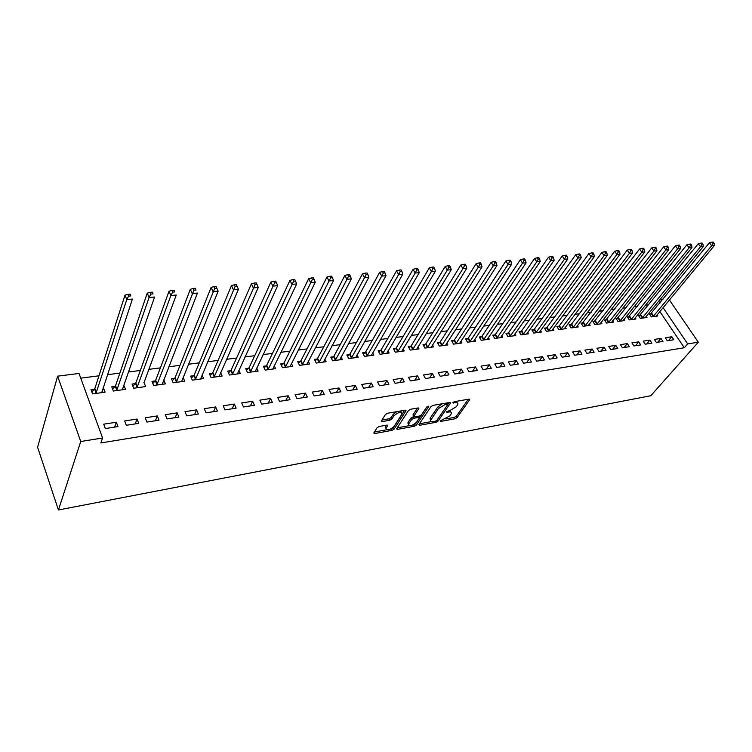 <?xml version="1.0" encoding="UTF-8"?>
<svg xmlns="http://www.w3.org/2000/svg" width="752" height="752" viewBox="0 0 752 752"><rect width="100%" height="100%" fill="white"/><g stroke="black" fill="none" stroke-linecap="round" stroke-linejoin="round"><path stroke-width="1.13" d="M440.136 420.932L440.625 421.43L455.063 418.779L457.094 417.567L469.737 399.594L468.928 399.152L454.321 401.681L452.76 402.762L455.242 402.762C457.235 402.489 458.118 402.969 457.902 404.219L456.389 406.682L449.781 410.63L446.444 411.823L446.923 412.35L448.822 412.011C450.805 411.729 451.689 412.199 451.482 413.431L449.997 415.818L440.136 420.932M379.177 426.487L377.053 427.766L373.763 433.03L374.712 433.547L392.036 430.36L394.133 429.11L406.042 410.733L405.112 410.207L387.562 413.243L385.4 414.54L381.339 421.026L382.289 421.571L389.809 420.236L391.942 418.958L393.916 415.865C398.109 412.199 400.844 411.523 402.132 413.844L394.076 426.431C389.94 430.031 387.233 430.699 385.955 428.433L387.618 425.66L386.678 425.134L379.177 426.487M102.573 438.002L80.737 441.509L57.622 376.169L79.026 373.462L102.573 438.002L100.853 442.947L684.311 347.744L687.685 343.908L663.057 307.624M80.737 441.509L58.43 509.978L650.79 395.731L698.317 342.198L687.685 343.908M418.883 424.57L419.625 425.294L436.057 422.267L438.106 421.045L450.533 402.95L449.696 402.48L433.058 405.366L430.952 406.625L418.883 424.57M414.343 426.262L397.47 429.364L396.558 428.875L408.486 410.526L410.62 409.248L417.971 407.979L418.751 408.75L413.732 416.392L414.625 416.89L419.428 416.035L421.524 414.784L426.657 407.105L428.753 406.569L416.411 425.021L414.343 426.262L413.609 424.842L413.045 424.946M57.622 376.169L37.6 447.243L58.43 509.978M138.706 423.357L137.043 419.043L124.672 420.951L126.317 425.294L138.706 423.357M115.075 386.378L111.757 386.829L113.345 391.031L125.603 389.339L123.666 385.212M115.789 386.284L115.319 386.349M178.873 417.078L177.162 412.867L165.308 414.69L167 418.939L178.873 417.078M155.899 380.841L155.42 380.907M155.166 380.944L151.989 381.377L153.624 385.485L165.393 383.858L163.739 379.788M217.422 411.062L215.664 406.945L204.281 408.693L206.02 412.839L217.422 411.062M194.411 375.624L193.922 375.69M193.668 375.727L190.604 376.141L192.296 380.155L203.595 378.594L202.044 374.957M254.439 405.272L252.644 401.248L241.702 402.94L243.488 406.982L254.439 405.272M230.657 370.708L227.715 371.103L229.445 375.032L240.302 373.537L238.845 370.266M290.009 399.716L288.185 395.778L277.667 397.404L279.481 401.361L290.009 399.716M266.227 365.886L263.397 366.271L265.155 370.106L275.599 368.668L274.226 365.707M324.225 394.368L322.373 390.523L312.249 392.074L314.101 395.956L324.225 394.368M300.452 361.242L297.726 361.618L299.522 365.369L309.58 363.987L308.273 361.289M357.162 389.226L355.282 385.456L345.535 386.951L347.415 390.749L357.162 389.226M333.409 356.777L330.786 357.134L332.61 360.81L342.301 359.475L341.06 357.003M388.887 384.263L386.979 380.578L377.589 382.025L379.487 385.729L388.887 384.263M365.171 352.472L362.643 352.81L364.494 356.42L373.829 355.132L372.654 352.857M419.466 379.487L417.539 375.878L408.486 377.269L410.404 380.907L419.466 379.487M395.806 348.317L393.371 348.646L395.232 352.18L404.247 350.94L403.119 348.834M448.953 374.881L447.008 371.338L438.275 372.682L440.221 376.244L448.953 374.881M425.359 344.303L423.009 344.623L424.899 348.091L433.594 346.888L432.522 344.942M477.426 370.435L475.461 366.957L467.03 368.254L468.985 371.751L477.426 370.435M453.898 340.44L451.632 340.75L453.531 344.143L461.935 342.987L460.91 341.173M504.912 366.139L502.938 362.727L494.797 363.987L496.762 367.408L504.912 366.139M481.477 336.699L479.278 336.999L481.195 340.327L489.308 339.208L488.33 337.516M531.476 361.985L529.493 358.638L521.625 359.851L523.599 363.216L531.476 361.985M508.126 333.089L506.002 333.371L507.938 336.642L515.787 335.561L514.838 333.982M557.157 357.971L555.164 354.69L547.55 355.865L549.543 359.165L557.157 357.971M533.911 329.592L531.852 329.865L533.798 333.08L541.393 332.036L540.491 330.551M582.01 354.089L580.008 350.864L572.639 352.002L574.641 355.235L582.01 354.089M558.858 326.208L556.875 326.481L558.821 329.63L566.171 328.615L565.307 327.223M606.065 350.329L604.053 347.17L596.919 348.261L598.93 351.447L606.065 350.329M583.026 322.928L581.099 323.191L583.054 326.293L590.17 325.315L589.333 323.99M629.349 346.691L627.337 343.579L620.428 344.651L622.44 347.772L629.349 346.691M606.432 319.76L604.561 320.014L606.526 323.059L613.425 322.11L612.617 320.86M651.918 343.166L649.907 340.111L643.204 341.145L645.225 344.209L651.918 343.166M629.114 316.686L627.3 316.93L629.274 319.92L635.957 318.998L635.177 317.823M673.801 339.744L671.78 336.746L665.285 337.742L667.306 340.759L673.801 339.744M651.11 313.697L649.352 313.941L651.326 316.883L657.812 315.99L657.06 314.872M684.311 347.744L659.833 311.516M656.759 306.966L655.453 305.03M648.75 304.795L645.357 305.227M637.621 306.233L634.086 306.684M626.322 307.69L622.637 308.17M614.845 309.175L611 309.664M603.189 310.679L599.184 311.196M591.345 312.212L587.171 312.747M579.313 313.763L574.97 314.327M567.074 315.342L562.562 315.925M554.647 316.949L549.947 317.551M542.004 318.585L537.125 319.215M529.154 320.239L524.078 320.897M516.088 321.931L510.815 322.608M502.797 323.642L497.326 324.347M489.289 325.39L483.602 326.124M475.537 327.167L469.643 327.928M461.549 328.972L455.43 329.761M447.318 330.814L440.963 331.632M432.832 332.685L426.243 333.531M418.084 334.584L411.25 335.467M403.072 336.52L395.994 337.441M387.788 338.494L380.446 339.443M372.231 340.506L364.617 341.493M356.373 342.555L348.486 343.57M340.224 344.642L332.046 345.694M323.774 346.766L315.295 347.856M307.004 348.928L298.224 350.065M289.905 351.137L280.816 352.312M272.487 353.393L263.068 354.606M254.721 355.687L244.964 356.946M236.607 358.027L226.493 359.334M218.118 360.415L207.646 361.759M199.271 362.849L188.423 364.25M180.029 365.331L168.796 366.779M160.392 367.869L148.755 369.373M140.342 370.454L128.291 372.014M119.878 373.095L107.386 374.712M98.973 375.803L80.737 378.153M640.196 315.182L638.41 315.417L640.384 318.387L646.974 317.485L646.203 316.338M662.944 341.436L660.923 338.409L654.334 339.425L656.355 342.47L662.944 341.436M617.862 318.209L616.02 318.453L617.984 321.48L624.78 320.54L623.981 319.327M640.723 344.914L638.711 341.831L631.906 342.884L633.927 345.976L640.723 344.914M594.813 321.33L592.924 321.593L594.879 324.657L601.891 323.698L601.064 322.42M617.796 348.496L615.785 345.365L608.772 346.437L610.774 349.595L617.796 348.496M571.041 324.554L569.085 324.817L571.031 327.947L578.269 326.951L577.414 325.597M594.136 352.19L592.125 349.003L584.877 350.122L586.88 353.327L594.136 352.19M546.488 327.881L544.467 328.163L546.413 331.341L553.886 330.316L552.993 328.868M569.687 356.016L567.685 352.763L560.202 353.919L562.195 357.181L569.687 356.016M521.127 331.322L519.04 331.604L520.976 334.847L528.694 333.785L527.772 332.252M544.429 359.964L542.436 356.655L534.7 357.839L536.684 361.167L544.429 359.964M494.91 334.875L492.757 335.166L494.675 338.475L502.656 337.375L501.697 335.74M518.307 364.043L516.333 360.669L508.324 361.9L510.298 365.293L518.307 364.043M467.81 338.55L465.573 338.861L467.481 342.216L475.734 341.079L474.738 339.331M491.282 368.264L489.317 364.823L481.036 366.102L483 369.561L491.282 368.264M439.76 342.357L437.448 342.668L439.337 346.099L447.882 344.924L446.838 343.044M463.317 372.635L461.361 369.129L452.779 370.445L454.734 373.979L463.317 372.635M410.714 346.296L408.317 346.616L410.197 350.112L419.043 348.9L417.952 346.869M434.346 377.166L432.409 373.584L423.517 374.957L425.444 378.557L434.346 377.166M380.625 350.376L378.143 350.714L380.004 354.277L389.169 353.017L388.023 350.827M404.313 381.856L402.395 378.2L393.183 379.619L395.091 383.294L404.313 381.856M349.436 354.606L346.86 354.953L348.693 358.591L358.206 357.285L357.003 354.916M373.171 386.725L371.272 382.994L361.712 384.469L363.601 388.22L373.171 386.725M317.081 358.986L314.411 359.353L316.216 363.066L326.086 361.712L324.826 359.127M340.853 391.773L338.983 387.966L329.056 389.489L330.918 393.324L340.853 391.773M283.495 363.545L280.722 363.921L282.498 367.719L292.754 366.309L291.419 363.479M307.286 397.018L305.444 393.127L295.132 394.715L296.965 398.626L307.286 397.018M248.611 368.273L245.725 368.668L247.474 372.541L258.124 371.074L256.714 367.972M272.403 402.47L270.588 398.494L259.863 400.139L261.668 404.144L272.403 402.47M212.346 373.189L209.347 373.594L211.049 377.57L222.131 376.038L220.627 372.597M236.119 408.139L234.342 404.068L223.184 405.789L224.942 409.887L236.119 408.139M175.357 378.209L174.859 378.275M174.614 378.303L171.494 378.726L173.157 382.787L184.682 381.198L183.084 377.354M198.349 414.042L196.61 409.878L184.992 411.664L186.712 415.856L198.349 414.042M135.322 383.633L132.079 384.075L133.696 388.229L145.7 386.575L143.914 382.467M136.056 383.539L135.576 383.595M159.001 420.189L157.309 415.922L145.202 417.792L146.875 422.079L159.001 420.189M94.385 389.188L91.001 389.639L92.562 393.898L105.083 392.168L103.503 387.947L102.986 388.013M117.979 426.6L116.344 422.229L103.71 424.175L105.327 428.574L117.979 426.6M659.645 299.898L662.897 299.484M659.965 303.065L658.649 301.12M698.317 342.198L669.393 299.954M671.78 336.746L668.49 340.571M660.923 338.409L657.652 342.263M649.907 340.111L646.645 343.984M638.711 341.831L635.468 345.732M627.337 343.579L624.122 347.509M615.785 345.365L612.589 349.313M604.053 347.17L600.867 351.137M592.125 349.003L588.966 352.998M580.008 350.864L576.869 354.888M567.685 352.763L564.573 356.815M555.164 354.69L552.071 358.77M542.436 356.655L539.363 360.753M529.493 358.638L526.447 362.774M516.333 360.669L513.315 364.823M502.938 362.727L499.948 366.91M489.317 364.823L486.365 369.035M475.461 366.957L472.538 371.197M461.361 369.129L458.476 373.396M447.008 371.338L444.159 375.624M432.409 373.584L429.589 377.908M417.539 375.878L414.756 380.221M402.395 378.2L399.66 382.58M386.979 380.578L384.281 384.986M371.272 382.994L368.63 387.43M355.282 385.456L352.679 389.921M338.983 387.966L336.426 392.459M322.373 390.523L319.873 395.054M305.444 393.127L302.99 397.686M288.185 395.778L285.798 400.374M270.588 398.494L268.257 403.119M252.644 401.248L250.378 405.911M234.342 404.068L232.133 408.759M215.664 406.945L213.53 411.664M196.61 409.878L194.552 414.634M177.162 412.867L175.178 417.661M144.074 382.448L176.241 295.019L170.873 295.508L136.949 387.778M157.309 415.922L155.401 420.753M123.995 385.165L122.379 389.79M137.043 419.043L135.21 423.902M103.503 387.947L101.962 392.6M116.344 422.229L114.595 427.127M450.73 412.04L449.865 410.611M457.15 402.799L456.22 401.352M445.861 418.949L454.321 417.398L456.351 416.194L468.299 399.256M447.75 404.557L449.113 402.583M419.409 423.78L431.582 421.562M435.474 421.186L436.912 420.33L447.675 404.698L447.186 404.162L445.156 404.51L438.472 408.515L430.736 420.095C430.501 421.374 431.413 421.863 433.472 421.562L435.474 421.186M447.6 404.172L447.026 402.94M442.157 403.786L437.711 407.105L438.472 408.515M430.727 420.124L429.994 418.695L430.417 417.83L437.711 407.105M409.257 425.641L397.188 427.85M417.492 408.063L413.102 414.709L413.515 415.489M426.882 406.841L415.677 423.611L416.411 425.021M408.853 423.705L408.533 424.354C409.784 426.516 412.434 425.829 416.486 422.314L419.372 417.924L418.488 417.435L413.694 418.291L411.598 419.55L408.853 423.705L408.11 422.276L408.449 424.194M419.127 417.445L418.61 416.185M408.11 422.276L410.855 418.121L413.76 416.721M413.609 424.842L415.677 423.611M385.898 428.33L385.221 426.986L386.265 425.209M401.418 412.472L400.59 410.987M396.746 411.654L393.174 414.408L393.916 415.865M381.931 420.039L389.066 418.779L391.2 417.501L393.174 414.408M390.777 429.016L393.399 427.672L404.679 410.282M374.364 432.024L386.641 429.777M656.073 316.225L714.4 245.5L711.636 245.754L709.437 242.736L649.888 314.731M712.99 243.328L714.099 243.234L713.225 242.022L712.116 242.125L712.99 243.328L711.636 245.754L653.084 316.639M714.099 243.234L714.4 245.5M709.437 242.736L712.116 242.125M645.197 317.729L703.28 246.524L700.469 246.788L698.27 243.733L638.946 316.225M701.832 244.344L702.96 244.24L702.077 243.018L700.958 243.122L701.832 244.344L700.469 246.788L642.161 318.143M702.96 244.24L703.28 246.524M698.27 243.733L700.958 243.122M634.162 319.243L691.972 247.568L689.114 247.831L686.914 244.757L627.845 317.748M690.486 245.368L691.633 245.265L690.75 244.033L689.612 244.137L690.486 245.368L689.114 247.831L631.078 319.675M691.633 245.265L691.972 247.568M686.914 244.757L689.612 244.137M622.947 320.794L680.475 248.621L677.571 248.893L675.381 245.791L616.565 319.299M678.953 246.402L680.118 246.299L679.235 245.058L678.078 245.161L678.953 246.402L677.571 248.893L619.827 321.226M680.118 246.299L680.475 248.621M675.381 245.791L678.078 245.161M611.564 322.364L668.791 249.702L665.84 249.974L663.64 246.844L605.116 320.878M667.231 247.464L668.415 247.361L667.532 246.111L666.357 246.214L667.231 247.464L665.84 249.974L608.387 322.796M668.415 247.361L668.791 249.702M663.64 246.844L666.357 246.214M600.002 323.952L656.91 250.792L653.902 251.065L651.711 247.906L593.488 322.476M655.312 248.545L656.515 248.433L655.631 247.173L654.428 247.276L655.312 248.545L653.902 251.065L596.778 324.403M656.515 248.433L656.91 250.792M651.711 247.906L654.428 247.276M588.252 325.578L644.821 251.901L641.766 252.183L639.585 248.997L581.663 324.103M643.186 249.636L644.408 249.523L643.524 248.254L642.311 248.367L643.186 249.636L641.766 252.183L584.981 326.03M644.408 249.523L644.821 251.901M639.585 248.997L642.311 248.367M576.323 327.223L632.535 253.029L629.424 253.321L627.243 250.106L571.595 324.009L569.659 325.748M630.853 250.754L632.094 250.642L631.219 249.354L629.979 249.467L630.853 250.754L629.424 253.321L572.996 327.675M632.094 250.642L632.535 253.029M627.243 250.106L629.979 249.467M564.197 328.887L620.033 254.185L616.875 254.477L614.685 251.234L559.422 325.654L557.458 327.43M618.304 251.882L619.573 251.77L618.699 250.472L617.43 250.585L618.304 251.882L616.875 254.477L560.813 329.357M619.573 251.77L620.033 254.185M614.685 251.234L617.43 250.585M551.874 330.589L607.315 255.351L604.1 255.652L601.92 252.371L547.042 327.327L545.059 329.132M605.539 253.039L606.826 252.916L605.952 251.61L604.664 251.732L605.539 253.039L604.1 255.652L548.434 331.059M606.826 252.916L607.315 255.351M601.92 252.371L604.664 251.732M539.344 332.318L594.371 256.545L591.1 256.846L588.919 253.537L534.465 329.028L532.463 330.871M592.548 254.214L593.864 254.091L592.99 252.775L591.683 252.888L592.548 254.214L591.1 256.846L535.856 332.798M593.864 254.091L594.371 256.545M588.919 253.537L591.683 252.888M526.616 334.067L581.193 257.757L577.865 258.068L575.694 254.731L521.681 330.758L519.651 332.628M579.331 255.407L580.666 255.285L579.792 253.95L578.457 254.073L579.331 255.407L577.865 258.068L523.063 334.565M580.666 255.285L581.193 257.757M575.694 254.731L578.457 254.073M513.672 335.853L567.788 258.989L564.395 259.299L562.233 255.934L508.681 332.516L506.622 334.424M565.871 256.62L567.234 256.498L566.359 255.154L565.006 255.276L565.871 256.62L564.395 259.299L510.063 336.351M567.234 256.498L567.788 258.989M562.233 255.934L565.006 255.276M500.512 337.667L554.139 260.248L550.69 260.568L548.528 257.165L495.465 334.302L493.387 336.247M552.175 257.861L553.557 257.729L552.692 256.376L551.31 256.498L552.175 257.861L550.69 260.568L496.837 338.174M553.557 257.729L554.139 260.248M548.528 257.165L551.31 256.498M487.127 339.509L540.246 261.527L536.731 261.846L534.569 258.415L482.032 336.116L479.917 338.109M538.225 259.12L539.635 258.989L538.77 257.616L537.36 257.748L538.225 259.12L536.731 261.846L483.395 340.026M539.635 258.989L540.246 261.527M534.569 258.415L537.36 257.748M473.516 341.389L526.09 262.824L522.508 263.153L520.365 259.684L468.355 337.968L466.221 339.998M524.022 260.399L525.451 260.267L524.586 258.885L523.157 259.017L524.022 260.399L522.508 263.153L469.718 341.916M525.451 260.267L526.09 262.824M520.365 259.684L523.157 259.017M459.669 343.297L511.68 264.149L508.032 264.488L505.889 260.982L454.452 339.848L452.281 341.916M509.546 261.705L511.012 261.574L510.147 260.173L508.69 260.305L509.546 261.705L508.032 264.488L455.806 343.833M511.012 261.574L511.68 264.149M505.889 260.982L508.69 260.305M445.588 345.243L496.997 265.503L493.274 265.851L491.141 262.307L440.305 341.765L438.106 343.871M494.807 263.04L496.292 262.909L495.436 261.489L493.951 261.621L494.807 263.04L493.274 265.851L441.65 345.779M496.292 262.909L496.997 265.503M491.141 262.307L493.951 261.621M431.253 347.217L482.032 266.885L478.244 267.233L476.119 263.651L425.914 343.711L423.686 345.864M479.785 264.394L481.308 264.262L480.453 262.833L478.939 262.965L479.785 264.394L478.244 267.233L427.249 347.762M481.308 264.262L482.032 266.885M476.119 263.651L478.939 262.965M416.664 349.229L466.785 268.285L462.931 268.643L460.807 265.024L411.259 345.694L409.003 347.894M464.482 265.776L466.024 265.644L465.178 264.196L463.636 264.337L464.482 265.776L462.931 268.643L412.594 349.783M466.024 265.644L466.785 268.285M460.807 265.024L463.636 264.337M401.822 351.269L451.247 269.714L447.318 270.071L445.203 266.424L396.351 347.706L394.057 349.953M448.878 267.186L450.457 267.045L449.611 265.588L448.032 265.729L448.878 267.186L447.318 270.071L397.676 351.842M450.457 267.045L451.247 269.714M445.203 266.424L448.032 265.729M386.707 353.355L435.408 271.171L431.394 271.538L429.298 267.853L381.17 349.765L378.848 352.058M432.973 268.624L434.581 268.483L433.735 267.007L432.127 267.148L432.973 268.624L431.394 271.538L382.486 353.938M434.581 268.483L435.408 271.171M429.298 267.853L432.127 267.148M371.319 355.47L419.259 272.656L415.17 273.032L413.074 269.31L365.716 351.851L363.357 354.201M416.758 270.09L418.394 269.94L417.557 268.455L415.922 268.596L416.758 270.09L415.17 273.032L367.023 356.072M418.394 269.94L419.259 272.656M413.074 269.31L415.922 268.596M355.649 357.632L402.781 274.17L398.616 274.555L396.539 270.795L349.981 353.985L347.584 356.382M400.214 271.585L401.888 271.434L401.051 269.93L399.378 270.081L400.214 271.585L398.616 274.555L351.269 358.234M401.888 271.434L402.781 274.17M396.539 270.795L399.378 270.081M339.697 359.832L385.983 275.721L381.725 276.106L379.666 272.299L333.944 356.147L331.519 358.61M383.341 273.108L385.043 272.957L384.216 271.434L382.514 271.585L383.341 273.108L335.232 360.452M385.043 272.957L385.983 275.721M379.666 272.299L382.514 271.585M323.435 362.079L368.837 277.3L364.504 277.695L362.455 273.85L317.617 358.356L315.154 360.875M366.13 274.668L367.869 274.508L367.042 272.967L365.303 273.126L366.13 274.668L318.895 362.699M367.869 274.508L368.837 277.3M362.455 273.85L365.303 273.126M306.872 364.353L351.353 278.907L346.926 279.312L344.886 275.42L300.979 360.612L298.478 363.188M348.561 276.247L350.338 276.087L349.52 274.536L347.744 274.696L348.561 276.247L302.248 364.993M350.338 276.087L351.353 278.907M344.886 275.42L347.744 274.696M289.999 366.685L333.503 280.552L328.981 280.966L326.96 277.027L284.03 362.906L281.483 365.538M330.626 277.873L332.44 277.704L331.632 276.134L329.818 276.294L330.626 277.873L285.281 367.333M332.44 277.704L333.503 280.552M326.96 277.027L329.818 276.294M272.797 369.053L315.276 282.226L310.661 282.649L308.658 278.672L266.744 365.246L264.168 367.944M312.324 279.528L314.176 279.359L313.368 277.77L311.525 277.93L312.324 279.528L267.985 369.721M314.176 279.359L315.276 282.226M308.658 278.672L311.525 277.93M255.257 371.469L296.673 283.936L291.955 284.369L289.971 280.346L249.138 367.625L246.506 370.398M293.637 281.21L295.517 281.041L294.728 279.434L292.838 279.603L293.637 281.21L250.36 372.146M295.517 281.041L296.673 283.936M289.971 280.346L292.838 279.603M237.388 373.932L277.667 285.685L272.854 286.127L270.889 282.056L231.174 370.05L228.505 372.898M274.546 282.94L276.473 282.761L275.683 281.135L273.756 281.304L274.546 282.94L232.387 374.628M276.473 282.761L277.667 285.685M270.889 282.056L273.756 281.304M219.152 376.451L258.256 287.471L253.339 287.922L251.394 283.805L212.854 372.531L210.146 375.455M255.041 284.698L257.015 284.519L256.225 282.874L254.261 283.053L255.041 284.698L214.057 377.156M257.015 284.519L258.256 287.471M251.394 283.805L254.261 283.053M200.558 379.008L238.422 289.294L233.393 289.755L231.475 285.591L194.176 375.069L191.412 378.068M235.113 286.503L237.124 286.315L236.354 284.651L234.342 284.829L235.113 286.503L195.351 379.732M237.124 286.315L238.422 289.294M231.475 285.591L234.342 284.829M181.589 381.631L218.155 291.165L213.013 291.635L211.115 287.414L175.122 377.636L172.311 380.728M214.743 288.336L216.802 288.157L216.04 286.465L213.982 286.653L214.743 288.336L176.278 382.354M216.802 288.157L218.155 291.165M211.115 287.414L213.982 286.653M162.235 384.291L197.428 293.064L192.183 293.553L190.303 289.285L155.673 380.268L152.816 383.445M193.922 290.216L196.028 290.028L195.276 288.326L193.17 288.514L193.922 290.216L156.811 385.043M195.276 288.326L196.028 290.028M190.303 289.285L193.17 288.514M172.631 292.143L174.784 291.945L174.041 290.225L171.898 290.413L172.631 292.143L170.873 295.508L169.031 291.193L135.821 382.956L132.916 386.227M174.041 290.225L174.784 291.945M169.031 291.193L171.898 290.413M122.313 389.799L154.574 297.012L149.084 297.519L147.26 293.139L115.564 385.691L112.603 389.066M150.861 294.107L153.06 293.91L152.327 292.161L150.127 292.359L150.861 294.107L149.084 297.519L116.663 390.57M152.327 292.161L153.06 293.91M147.26 293.139L150.127 292.359M101.727 392.638L132.408 299.052L126.787 299.569L125.001 295.141L94.874 388.493L91.857 391.971M128.583 296.119L130.829 295.921L130.115 294.145L127.859 294.352L128.583 296.119L126.787 299.569L95.955 393.428M130.115 294.145L130.829 295.921M125.001 295.141L127.859 294.352M440.277 420.763L440.625 421.43M452.977 402.414L453.343 403.091M446.566 411.673L446.923 412.35M448.22 410.902L448.822 412.011M454.631 401.624L455.242 402.762M469.145 399.124L469.586 399.914M456.351 416.194L457.094 417.567M454.321 417.398L455.063 418.779M449.959 402.452L450.392 403.251M437.373 419.663L438.106 421.045M435.483 421.186L436.057 422.267M419.09 424.26L419.625 425.294M446.575 403.025L447.186 404.162M444.545 403.373L445.156 404.51M430.417 417.83L431.159 419.24M396.915 428.273L397.47 429.364M418.328 407.941L418.751 408.75M413.102 414.709L413.854 416.147M428.358 406.193L428.659 406.757M417.905 416.307L418.488 417.435M412.951 416.862L413.694 418.291M410.855 418.121L411.598 419.55M387.12 425.106L387.506 425.876M385.503 426.403L386.237 427.85M391.2 417.501L391.942 418.958M389.066 418.779L389.809 420.236M381.706 420.396L382.289 421.571M405.507 410.169L405.92 410.977M393.399 427.672L394.133 429.11M391.313 428.922L392.036 430.36M374.139 432.381L374.712 433.547M651.674 313.17L653.638 316.113M651.298 313.546L653.262 316.489M640.751 314.646L642.725 317.617M640.375 315.022L642.349 317.993M629.668 316.15L631.642 319.139M629.292 316.526L631.266 319.515M618.417 317.673L620.381 320.69M618.041 318.049L620.005 321.066M606.986 319.215L608.951 322.26M606.61 319.6L608.575 322.646M595.377 320.784L597.332 323.858M595.001 321.179L596.956 324.244M583.58 322.382L585.535 325.475M583.204 322.777L585.159 325.87M571.595 324.009L573.55 327.129M571.219 324.394L573.174 327.515M559.422 325.654L561.368 328.803M559.046 326.048L560.992 329.197M547.042 327.327L548.988 330.504M546.676 327.722L548.622 330.899M534.465 329.028L536.411 332.234M534.099 329.423L536.035 332.638M521.681 330.758L523.618 333.991M521.315 331.162L523.251 334.396M508.681 332.516L510.617 335.777M508.314 332.92L510.241 336.191M495.465 334.302L497.392 337.601M495.098 334.715L497.025 338.005M482.032 336.116L483.95 339.453M481.665 336.529L483.583 339.857M468.355 337.968L470.273 341.333M467.988 338.381L469.906 341.746M454.452 339.848L456.361 343.241M454.086 340.271L455.994 343.664M440.305 341.765L442.204 345.187M439.939 342.188L441.838 345.61M425.914 343.711L427.803 347.17M425.547 344.134L427.437 347.593M411.259 345.694L413.139 349.182M410.902 346.117L412.782 349.614M396.351 347.706L398.222 351.24M395.994 348.138L397.864 351.663M381.17 349.765L383.031 353.327M380.813 350.197L382.674 353.76M365.716 351.851L367.568 355.452M365.359 352.293L367.211 355.893M349.981 353.985L351.814 357.623M349.624 354.427L351.457 358.055M333.944 356.147L335.768 359.823M333.597 356.598L335.42 360.264M317.617 358.356L319.431 362.069M317.269 358.807L319.083 362.52M300.979 360.612L302.774 364.363M300.64 361.063L302.436 364.814M284.03 362.906L285.807 366.694M283.683 363.357L285.469 367.145M266.744 365.246L268.511 369.072M266.405 365.698L268.173 369.533M249.138 367.625L250.877 371.497M248.799 368.085L250.548 371.958M231.174 370.05L232.904 373.97M230.845 370.52L232.565 374.44M212.854 372.531L214.564 376.489M212.525 373.001L214.235 376.959M194.176 375.06L195.868 379.064L194.176 375.069M193.847 375.53L195.539 379.534M175.122 377.636L176.786 381.687M174.793 378.115L176.466 382.166M155.673 380.268L157.318 384.366M155.354 380.747L156.999 384.845M135.821 382.956L137.447 387.101M135.51 383.435L137.137 387.581M115.564 385.691L117.162 389.884M115.253 386.18L116.851 390.373M94.874 388.493L96.444 392.741M94.573 388.981L96.143 393.23M429.994 418.695L430.736 420.095M418.61 407.988L418.873 408.486M412.98 414.963L413.732 416.392M407.8 422.925L408.533 424.354M387.355 425.153L387.618 425.66M385.221 426.986L385.955 428.433M405.77 410.216L406.042 410.733M175.103 377.673L176.767 381.725M155.645 380.333L157.29 384.432M135.783 383.05L137.409 387.195M115.507 385.814L117.105 390.015M94.808 388.643L96.378 392.892"/></g></svg>
